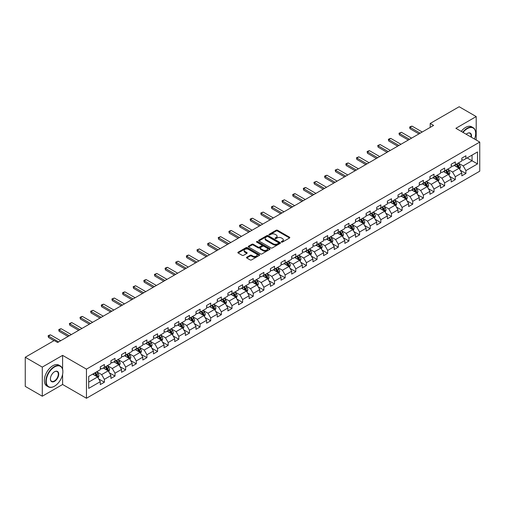 <?xml version="1.0" encoding="UTF-8"?>
<svg xmlns="http://www.w3.org/2000/svg" width="505" height="505" viewBox="0 0 505 505"><rect width="100%" height="100%" fill="white"/><g stroke="black" fill="none" stroke-linecap="round" stroke-linejoin="round"><path stroke-width="0.76" d="M281.487 242.084A0.663 0.385 0 0 0 282.428 242.084L289.535 237.981A0.947 0.549 0 0 0 289.813 237.59A0.947 0.549 0 0 0 289.535 237.205L277.491 230.255A0.947 0.549 0 0 0 276.153 230.255L269.045 234.358A0.663 0.385 0 0 0 269.979 234.901L270.901 234.364A3.03 1.749 0 0 1 275.181 234.364L276.184 234.945A3.03 1.749 0 0 1 277.075 236.182A3.03 1.749 0 0 1 276.184 237.419L275.263 237.95A0.663 0.385 0 0 0 276.203 238.493L277.125 237.962A3.03 1.749 0 0 1 281.405 237.962L282.409 238.537A3.03 1.749 0 0 1 283.292 239.774A3.03 1.749 0 0 1 282.409 241.011L281.487 241.541A0.663 0.385 0 0 0 281.487 242.084L281.487 241.541M246.781 257.215A0.947 0.549 0 0 0 246.503 257.6A0.947 0.549 0 0 0 246.781 257.986L250.158 259.936A0.947 0.549 0 0 0 251.496 259.936L259.393 255.379A0.947 0.549 0 0 0 259.671 254.993A0.947 0.549 0 0 0 259.393 254.608L247.349 247.652A0.947 0.549 0 0 0 246.011 247.652L238.114 252.21A0.947 0.549 0 0 0 237.842 252.601A0.947 0.549 0 0 0 238.114 252.986L242.198 255.341A0.947 0.549 0 0 0 243.536 255.341L246.913 253.39A0.947 0.549 0 0 0 247.191 253.005A0.947 0.549 0 0 0 246.913 252.62L244.893 251.452A2.531 1.458 0 0 1 244.149 250.417A2.531 1.458 0 0 1 245.714 249.066A2.531 1.458 0 0 1 248.473 249.382L256.401 253.958A2.531 1.458 0 0 1 257.14 254.993A2.531 1.458 0 0 1 255.574 256.344A2.531 1.458 0 0 1 252.822 256.029L251.496 255.265A0.947 0.549 0 0 0 250.158 255.265L246.781 257.215L246.781 257.986L250.158 256.054L250.158 255.265M62.601 355.368L42.287 367.097L25.25 357.256L25.25 386.375L42.287 396.217L62.601 384.488L86.456 398.262L86.456 369.142L62.601 355.368L62.601 369.193M476.209 140.03L476.209 116.573L455.895 128.302L479.75 142.075L86.456 369.142M476.209 116.573L459.165 106.738L430.197 123.46L430.197 127.399M25.25 357.256L54.218 340.534L57.627 342.497L433.606 125.429L430.197 123.46M270.964 247.923A0.947 0.549 0 0 0 272.302 247.923L280.199 243.366A0.947 0.549 0 0 0 280.477 242.981A0.947 0.549 0 0 0 280.199 242.596L268.155 235.639A0.947 0.549 0 0 0 266.817 235.639L258.926 240.197A0.947 0.549 0 0 0 258.648 240.588A0.947 0.549 0 0 0 258.926 240.973L270.964 247.923M256.881 242.223A0.663 0.385 0 0 1 257.55 242.318L269.784 249.382L261.899 253.933A0.947 0.549 0 0 1 260.561 253.933L248.523 246.977L251.9 245.045L251.9 244.256L248.523 246.206A0.947 0.549 0 0 0 248.245 246.591A0.947 0.549 0 0 0 248.523 246.977L248.523 246.206M251.9 245.045A0.947 0.549 0 0 1 253.239 245.045L253.239 244.256A0.947 0.549 0 0 0 251.9 244.256M253.239 244.256L258.118 247.078A0.947 0.549 0 0 0 259.456 247.078L261.704 245.784A0.947 0.549 0 0 0 261.975 245.392A0.947 0.549 0 0 0 261.704 245.007L256.616 242.072A0.663 0.385 0 0 1 257.55 241.535L269.796 248.599A0.947 0.549 0 0 1 270.074 248.99A0.947 0.549 0 0 1 269.796 249.375L269.796 248.599M86.456 398.262L479.75 171.195L479.75 142.075M98.696 378.92L104.383 382.209L104.383 379.331L110.93 375.556L110.93 378.428L115.02 376.067L115.02 373.195L121.56 369.414L121.56 372.292L125.65 369.931L125.65 367.053L132.196 363.278L132.196 366.15L136.287 363.789L136.287 360.917L142.827 357.136L142.827 360.014L146.917 357.647L146.917 354.775L153.463 351L153.463 353.872L157.554 351.512L157.554 348.639L164.093 344.858L164.093 347.73L168.184 345.37L168.184 342.497L174.73 338.722L174.73 341.595L178.82 339.234L178.82 336.362L185.36 332.58L185.36 335.453L189.451 333.092L189.451 330.219L195.997 326.445L195.997 329.317L200.081 326.956L200.081 324.084L206.627 320.303L206.627 323.175L210.718 320.814L210.718 317.942L217.264 314.167L217.264 317.039L221.348 314.678L221.348 311.806L227.894 308.025L227.894 310.897L231.984 308.536L231.984 305.664L238.524 301.889L238.524 304.761L242.615 302.4L242.615 299.528L249.161 295.747L249.161 298.619L253.251 296.258L253.251 293.386L259.791 289.611L259.791 292.483L263.881 290.123L263.881 287.25L270.427 283.469L270.427 286.341L274.518 283.98L274.518 281.108L281.058 277.333L281.058 280.206L285.148 277.845L285.148 274.973L291.694 271.191L291.694 274.064L295.785 271.703L295.785 268.83L302.325 265.056L302.325 267.928L306.415 265.567L306.415 262.695L312.961 258.913L312.961 261.786L317.052 259.425L317.052 256.553L323.591 252.778L323.591 255.65L327.682 253.289L327.682 250.417L334.228 246.636L334.228 249.508L338.312 247.147L338.312 244.275L344.858 240.5L344.858 243.372L348.949 241.011L348.949 238.139L355.495 234.358L355.495 237.23L359.579 234.869L359.579 231.997L366.125 228.222L366.125 231.094L370.216 228.733L370.216 225.861L376.755 222.08L376.755 224.952L380.846 222.591L380.846 219.719L387.392 215.944L387.392 218.816L391.482 216.456L391.482 213.583L398.022 209.802L398.022 212.674L402.113 210.314L402.113 207.441L408.659 203.666L408.659 206.539L412.749 204.178L412.749 201.299L419.289 197.524L419.289 200.397L423.379 198.036L423.379 195.164L429.925 191.382L429.925 194.261L434.016 191.9L434.016 189.022L440.556 185.247L440.556 188.119L444.646 185.758L444.646 182.886L451.192 179.105L451.192 181.983L455.283 179.622L455.283 176.744L461.822 172.969L461.822 175.841L465.913 173.48L465.913 170.608L477.503 163.917L477.503 151.954L472.049 155.104L472.049 160.767L477.503 163.917M104.383 382.209L100.293 384.57L100.293 381.692L88.71 388.383L88.71 376.421L100.293 369.729L100.293 366.857L104.383 364.496L104.383 367.369L110.93 363.594L110.93 360.722L115.02 358.361L115.02 361.233L121.56 357.452L121.56 354.579L125.65 352.219L125.65 355.091L132.196 351.316L132.196 348.444L136.287 346.083L136.287 348.955L142.827 345.174L142.827 342.302L146.917 339.941L146.917 342.813L153.463 339.038L153.463 336.166L157.554 333.805L157.554 336.677L164.093 332.896L164.093 330.024L168.184 327.663L168.184 330.535L174.73 326.76L174.73 323.888L178.82 321.527L178.82 324.399L185.36 320.618L185.36 317.746L189.451 315.385L189.451 318.257L195.997 314.482L195.997 311.61L200.081 309.249L200.081 312.122L206.627 308.34L206.627 305.468L210.718 303.107L210.718 305.98L217.264 302.205L217.264 299.332L221.348 296.965L221.348 299.844L227.894 296.063L227.894 293.19L231.984 290.829L231.984 293.702L238.524 289.927L238.524 287.048L242.615 284.687L242.615 287.566L249.161 283.785L249.161 280.913L253.251 278.552L253.251 281.424L259.791 277.649L259.791 274.77L263.881 272.41L263.881 275.288L270.427 271.507L270.427 268.635L274.518 266.274L274.518 269.146L281.058 265.371L281.058 262.493L285.148 260.132L285.148 263.004L291.694 259.229L291.694 256.357L295.785 253.996L295.785 256.868L302.325 253.087L302.325 250.215L306.415 247.854L306.415 250.726L312.961 246.951L312.961 244.079L317.052 241.718L317.052 244.59L323.591 240.809L323.591 237.937L327.682 235.576L327.682 238.448L334.228 234.673L334.228 231.801L338.312 229.44L338.312 232.313L344.858 228.531L344.858 225.659L348.949 223.298L348.949 226.171L355.495 222.396L355.495 219.523L359.579 217.163L359.579 220.035L366.125 216.254L366.125 213.381L370.216 211.021L370.216 213.893L376.755 210.118L376.755 207.246L380.846 204.885L380.846 207.757L387.392 203.976L387.392 201.104L391.482 198.743L391.482 201.615L398.022 197.84L398.022 194.968L402.113 192.607L402.113 195.479L408.659 191.698L408.659 188.826L412.749 186.465L412.749 189.337L419.289 185.562L419.289 182.69L423.379 180.329L423.379 183.201L429.925 179.42L429.925 176.548L434.016 174.187L434.016 177.059L440.556 173.284L440.556 170.412L444.646 168.051L444.646 170.924L451.192 167.142L451.192 164.27L455.283 161.909L455.283 164.781L461.822 161.007L461.822 158.134L465.913 155.774L465.913 158.646L477.503 151.954M103.298 368L108.203 370.834L101.656 374.609L96.752 371.775M100.293 368.158L101.656 368.947L104.383 367.369M101.656 374.609L104.383 379.331M108.203 370.834L110.93 375.556M113.928 361.858L118.833 364.692L112.293 368.473L107.382 365.639M110.93 362.016L112.293 362.805L115.02 361.233M112.293 368.473L115.02 373.195M118.833 364.692L121.56 369.414M124.558 355.722L129.469 358.556L122.923 362.331L118.019 359.497M121.56 355.88L122.923 356.669L125.65 355.091M122.923 362.331L125.65 367.053M129.469 358.556L132.196 363.278M135.195 349.58L140.1 352.414L133.56 356.195L128.649 353.361M132.196 349.738L133.56 350.527L136.287 348.955M133.56 356.195L136.287 360.917M140.1 352.414L142.827 357.136M145.825 343.444L150.736 346.278L144.19 350.053L139.285 347.219M142.827 343.602L144.19 344.391L146.917 342.813M144.19 350.053L146.917 354.775M150.736 346.278L153.463 351M156.462 337.302L161.366 340.136L154.827 343.918L149.916 341.083M153.463 337.46L154.827 338.249L157.554 336.677M154.827 343.918L157.554 348.639M161.366 340.136L164.093 344.858M167.092 331.166L172.003 334.001L165.457 337.776L160.552 334.941M164.093 331.324L165.457 332.113L168.184 330.535M165.457 337.776L168.184 342.497M172.003 334.001L174.73 338.722M177.728 325.024L182.633 327.859L176.093 331.64L171.182 328.805M174.73 325.182L176.093 325.971L178.82 324.399M176.093 331.64L178.82 336.362M182.633 327.859L185.36 332.58M188.359 318.889L193.27 321.723L186.724 325.498L181.819 322.663M185.36 319.046L186.724 319.829L189.451 318.257M186.724 325.498L189.451 330.219M193.27 321.723L195.997 326.445M198.995 312.746L203.9 315.581L197.36 319.362L192.449 316.528M195.997 312.904L197.36 313.693L200.081 312.122M197.36 319.362L200.081 324.084M203.9 315.581L206.627 320.303M209.625 306.611L214.537 309.445L207.991 313.22L203.086 310.386M206.627 306.769L207.991 307.551L210.718 305.98M207.991 313.22L210.718 317.942M214.537 309.445L217.264 314.167M220.262 300.469L225.167 303.303L218.621 307.084L213.716 304.25M217.264 300.627L218.621 301.416L221.348 299.844M218.621 307.084L221.348 311.806M225.167 303.303L227.894 308.025M230.892 294.333L235.803 297.167L229.257 300.942L224.346 298.108M227.894 294.491L229.257 295.273L231.984 293.702M229.257 300.942L231.984 305.664M235.803 297.167L238.524 301.889M241.529 288.191L246.434 291.025L239.888 294.806L234.983 291.972M238.524 288.349L239.888 289.138L242.615 287.566M239.888 294.806L242.615 299.528M246.434 291.025L249.161 295.747M252.159 282.055L257.064 284.889L250.524 288.664L245.613 285.83M249.161 282.213L250.524 282.996L253.251 281.424M250.524 288.664L253.251 293.386M257.064 284.889L259.791 289.611M262.789 275.913L267.7 278.747L261.154 282.529L256.25 279.694M259.791 276.071L261.154 276.86L263.881 275.288M261.154 282.529L263.881 287.25M267.7 278.747L270.427 283.469M273.426 269.777L278.331 272.612L271.791 276.386L266.88 273.552M270.427 269.935L271.791 270.718L274.518 269.146M271.791 276.386L274.518 281.108M278.331 272.612L281.058 277.333M284.056 263.635L288.967 266.47L282.421 270.251L277.516 267.416M281.058 263.793L282.421 264.582L285.148 263.004M282.421 270.251L285.148 274.973M288.967 266.47L291.694 271.191M294.693 257.5L299.598 260.334L293.058 264.109L288.147 261.274M291.694 257.657L293.058 258.44L295.785 256.868M293.058 264.109L295.785 268.83M299.598 260.334L302.325 265.056M305.323 251.357L310.234 254.192L303.688 257.973L298.783 255.139M302.325 251.515L303.688 252.304L306.415 250.726M303.688 257.973L306.415 262.695M310.234 254.192L312.961 258.913M315.96 245.222L320.864 248.056L314.325 251.831L309.413 248.997M312.961 245.38L314.325 246.162L317.052 244.59M314.325 251.831L317.052 256.553M320.864 248.056L323.591 252.778M326.59 239.08L331.501 241.914L324.955 245.695L320.05 242.861M323.591 239.237L324.955 240.026L327.682 238.448M324.955 245.695L327.682 250.417M331.501 241.914L334.228 246.636M337.226 232.944L342.131 235.778L335.591 239.553L330.68 236.719M334.228 233.102L335.591 233.884L338.312 232.313M335.591 239.553L338.312 244.275M342.131 235.778L344.858 240.5M347.857 226.802L352.768 229.636L346.222 233.411L341.317 230.583M344.858 226.96L346.222 227.749L348.949 226.171M346.222 233.411L348.949 238.139M352.768 229.636L355.495 234.358M358.493 220.666L363.398 223.494L356.852 227.275L351.947 224.441M355.495 220.824L356.852 221.607L359.579 220.035M356.852 227.275L359.579 231.997M363.398 223.494L366.125 228.222M369.123 214.524L374.035 217.358L367.488 221.133L362.577 218.305M366.125 214.682L367.488 215.471L370.216 213.893M367.488 221.133L370.216 225.861M374.035 217.358L376.755 222.08M379.76 208.388L384.665 211.216L378.119 214.997L373.214 212.163M376.755 208.546L378.119 209.329L380.846 207.757M378.119 214.997L380.846 219.719M384.665 211.216L387.392 215.944M390.39 202.246L395.295 205.081L388.755 208.855L383.844 206.027M387.392 202.404L388.755 203.193L391.482 201.615M388.755 208.855L391.482 213.583M395.295 205.081L398.022 209.802M401.02 196.11L405.932 198.938L399.386 202.72L394.481 199.885M398.022 196.262L399.386 197.051L402.113 195.479M399.386 202.72L402.113 207.441M405.932 198.938L408.659 203.666M411.657 189.968L416.562 192.803L410.022 196.578L405.111 193.75M408.659 190.126L410.022 190.915L412.749 189.337M410.022 196.578L412.749 201.299M416.562 192.803L419.289 197.524M422.287 183.833L427.198 186.661L420.652 190.442L415.748 187.607M419.289 183.984L420.652 184.773L423.379 183.201M420.652 190.442L423.379 195.164M427.198 186.661L429.925 191.382M432.924 177.691L437.829 180.525L431.289 184.3L426.378 181.465M429.925 177.848L431.289 178.637L434.016 177.059M431.289 184.3L434.016 189.022M437.829 180.525L440.556 185.247M443.554 171.555L448.465 174.383L441.919 178.164L437.014 175.33M440.556 171.706L441.919 172.495L444.646 170.924M441.919 178.164L444.646 182.886M448.465 174.383L451.192 179.105M454.191 165.413L459.095 168.247L452.556 172.022L447.645 169.188M451.192 165.571L452.556 166.36L455.283 164.781M452.556 172.022L455.283 176.744M459.095 168.247L461.822 172.969M467.138 157.939L472.049 160.767L463.186 165.886L458.281 163.052M461.822 159.428L463.186 160.218L465.913 158.646M463.186 165.886L465.913 170.608M42.287 367.097L42.287 396.217M88.71 382.089L97.572 376.97L92.661 374.142M97.572 376.97L100.293 381.692M460.219 170.191L465.913 173.48M449.589 176.333L455.283 179.622M438.959 182.469L444.646 185.758M428.322 188.611L434.016 191.9M417.692 194.753L423.379 198.036M407.055 200.889L412.749 204.178M396.425 207.031L402.113 210.314M385.788 213.167L391.482 216.456M375.158 219.309L380.846 222.591M364.522 225.445L370.216 228.733M353.891 231.587L359.579 234.869M343.255 237.722L348.949 241.011M332.625 243.864L338.312 247.147M321.988 250L327.682 253.289M311.358 256.142L317.052 259.425M300.721 262.278L306.415 265.567M290.091 268.42L295.785 271.703M279.461 274.556L285.148 277.845M268.824 280.698L274.518 283.98M258.194 286.834L263.881 290.123M247.557 292.976L253.251 296.258M236.927 299.111L242.615 302.4M226.291 305.254L231.984 308.536M215.66 311.389L221.348 314.678M205.024 317.531L210.718 320.814M194.393 323.667L200.081 326.956M183.757 329.809L189.451 333.092M173.127 335.945L178.82 339.234M162.49 342.087L168.184 345.37M151.86 348.223L157.554 351.512M141.23 354.365L146.917 357.647M130.593 360.501L136.287 363.789M119.963 366.643L125.65 369.931M109.326 372.778L115.02 376.067M62.601 384.488L62.601 374.338M281.752 242.179L282.409 241.8A3.03 1.749 0 0 0 283.292 240.563L283.292 239.774M277.075 236.182L277.075 236.971A3.03 1.749 0 0 1 276.184 238.208L275.528 238.581M289.535 237.205L289.535 237.981L277.491 231.037A0.947 0.549 0 0 0 276.153 231.037L269.31 234.989M280.187 243.372L268.155 236.428A0.947 0.549 0 0 0 266.817 236.428L258.939 240.98L258.926 240.197M278.526 243.252A0.663 0.385 0 0 0 278.526 242.709L267.959 236.605A0.663 0.385 0 0 0 267.019 236.605L266.047 237.167A3.03 1.749 0 0 0 265.163 238.404A3.03 1.749 0 0 0 266.047 239.641L273.274 243.814A3.03 1.749 0 0 0 277.554 243.814L278.526 243.252L278.526 244.041A0.663 0.385 0 0 0 278.722 243.77L278.722 242.981M265.163 238.404L265.163 239.193A3.03 1.749 0 0 0 266.047 240.424L266.047 239.641M278.526 244.041L277.554 244.597A3.03 1.749 0 0 1 273.274 244.597L266.047 240.424M253.239 245.045L258.118 247.86A0.947 0.549 0 0 0 259.456 247.86L261.704 246.566A0.947 0.549 0 0 0 261.975 246.181L261.975 245.392M263.187 250A2.531 1.458 0 0 0 265.946 250.316A2.531 1.458 0 0 0 267.511 248.965A2.531 1.458 0 0 0 266.766 247.936L263.976 246.32A0.947 0.549 0 0 0 262.638 246.32L260.397 247.614A0.947 0.549 0 0 0 260.119 248.005A0.947 0.549 0 0 0 260.397 248.391L263.187 250L263.187 250.789A2.531 1.458 0 0 0 265.946 251.105A2.531 1.458 0 0 0 267.511 249.754L267.511 248.965M260.119 248.005L260.119 248.788A0.947 0.549 0 0 0 260.397 249.173L260.397 248.391M263.187 250.789L260.397 249.173M257.14 254.993L257.14 255.782A2.531 1.458 0 0 1 255.574 257.133A2.531 1.458 0 0 1 252.822 256.811L251.496 256.054A0.947 0.549 0 0 0 250.158 256.054M244.149 250.417L244.149 251.206A2.531 1.458 0 0 0 244.893 252.235L244.893 251.452M246.913 252.62L246.913 253.39L244.893 252.235M259.393 254.608L259.393 255.379L247.349 248.441A0.947 0.549 0 0 0 246.011 248.441L238.126 252.992M459.638 169.181L460.446 167.136A2.557 1.477 -120 0 0 459.632 164.958L458.224 163.083M455.775 166.328L454.816 165.053M456.11 164.302L457.517 166.183A2.557 1.477 60 0 1 458.25 167.717L459.07 167.243A2.557 1.477 -120 0 0 458.338 165.709L456.93 163.828M456.286 164.201L457.852 166.284A1.3 0.751 60 0 1 458.085 166.682L459.07 167.243M420.179 133.181L410.009 127.311L410.009 128.731L409.631 127.096L410.653 126.502L412.055 126.13L422.224 132.001M418.948 133.888L410.009 128.731M412.055 126.13L410.009 127.311L409.631 127.096M474.479 139.033A11.76 6.792 120 0 0 475.659 133.421A11.76 6.792 120 0 0 467.346 128.617A11.76 6.792 120 0 0 463.072 132.449M462.719 132.247A12.051 6.956 -60 0 1 467.138 128.264A12.051 6.956 -60 0 1 473.166 127.664A12.051 6.956 -60 0 1 475.659 133.181A12.051 6.956 -60 0 1 475.659 133.301M466.21 134.261A5.877 3.396 -60 0 1 467.346 133.421L467.346 133.421A5.877 3.396 -60 0 1 471.342 137.221M461.223 131.376A12.051 6.956 -60 0 1 465.642 127.399A12.051 6.956 -60 0 1 471.664 126.799L473.166 127.664M470.976 137.006A5.593 3.226 120 0 0 469.934 133.263A5.593 3.226 120 0 0 467.239 133.478M54.357 386.262L54.559 386.142A11.76 6.792 120 0 0 62.872 371.737A11.76 6.792 120 0 0 54.559 366.939A11.76 6.792 120 0 0 46.245 381.338A11.76 6.792 120 0 0 54.559 386.142L54.357 386.262A12.051 6.956 -60 0 1 48.328 386.855A12.051 6.956 -60 0 1 46.485 377.203A12.051 6.956 -60 0 1 54.357 366.586A12.051 6.956 -60 0 1 60.379 365.986A12.051 6.956 -60 0 1 62.872 371.503A12.051 6.956 -60 0 1 62.872 371.623M54.559 381.338A5.877 3.396 -60 0 1 50.399 378.939A5.877 3.396 -60 0 1 54.559 371.737L54.559 371.737A5.877 3.396 -60 0 1 58.719 374.142A5.877 3.396 -60 0 1 54.559 381.338M50.405 378.819A5.593 3.226 120 0 0 51.561 381.262A5.593 3.226 120 0 0 54.357 380.985A5.593 3.226 120 0 0 58.006 376.061A5.593 3.226 120 0 0 57.153 371.579A5.593 3.226 120 0 0 54.458 371.8M48.328 386.855L46.832 385.99A12.051 6.956 -60 0 1 44.983 376.332A12.051 6.956 -60 0 1 52.855 365.715A12.051 6.956 -60 0 1 58.883 365.121L60.379 365.986M449.002 175.317L449.816 173.278A2.557 1.477 -120 0 0 448.995 171.1L447.594 169.219M445.139 172.464L444.185 171.189M445.479 170.444L446.887 172.319A2.557 1.477 60 0 1 447.619 173.859L448.434 173.385A2.557 1.477 -120 0 0 447.701 171.845L446.294 169.97M445.656 170.336L447.215 172.42A1.3 0.751 60 0 1 447.455 172.817L448.434 173.385M438.372 181.459L439.18 179.414A2.557 1.477 -120 0 0 438.365 177.236L436.958 175.361M434.508 178.606L433.549 177.331M434.843 176.58L436.251 178.461A2.557 1.477 60 0 1 436.983 179.995L437.803 179.521A2.557 1.477 -120 0 0 437.071 177.987L435.663 176.106M435.026 176.479L436.585 178.562A1.3 0.751 60 0 1 436.819 178.959L437.803 179.521M409.542 139.323L399.373 133.453L399.373 134.867L399 133.232L401.418 132.272L411.588 138.143M408.318 140.03L399.373 134.867M401.418 132.272L399.373 133.453L399 133.232M398.912 145.459L388.743 139.588L388.743 141.009L388.364 139.374L389.387 138.78L390.788 138.408L400.957 144.279M397.681 146.172L388.743 141.009M390.788 138.408L388.743 139.588L388.364 139.374M427.735 187.595L428.549 185.556A2.557 1.477 -120 0 0 427.729 183.378L426.327 181.497M423.872 184.742L422.919 183.466M424.213 182.722L425.62 184.596A2.557 1.477 60 0 1 426.353 186.137L427.167 185.663A2.557 1.477 -120 0 0 426.435 184.123L425.027 182.248M424.389 182.614L425.949 184.704A1.3 0.751 60 0 1 426.188 185.095L427.167 185.663M417.105 193.737L417.913 191.692A2.557 1.477 -120 0 0 417.098 189.52L415.691 187.639M413.241 190.884L412.282 189.609M413.576 188.857L414.984 190.739A2.557 1.477 60 0 1 415.716 192.272L416.537 191.799A2.557 1.477 -120 0 0 415.804 190.265L414.397 188.384M413.759 188.756L415.318 190.839A1.3 0.751 60 0 1 415.552 191.237L416.537 191.799M406.468 199.873L407.283 197.834A2.557 1.477 -120 0 0 406.468 195.656L405.06 193.781M402.605 197.019L401.652 195.744M402.946 194.999L404.353 196.874A2.557 1.477 60 0 1 405.086 198.414L405.9 197.941A2.557 1.477 -120 0 0 405.168 196.401L403.766 194.526M403.123 194.892L404.682 196.982A1.3 0.751 60 0 1 404.922 197.373L405.9 197.941M388.276 151.601L378.106 145.73L378.106 147.144L377.734 145.509L380.151 144.55L390.321 150.421M387.051 152.308L378.106 147.144M380.151 144.55L378.106 145.73L377.734 145.509M377.645 157.737L367.476 151.866L367.476 153.286L367.097 151.651L368.12 151.058L369.521 150.686L379.691 156.556M376.414 158.45L367.476 153.286M369.521 150.686L367.476 151.866L367.097 151.651M367.009 163.879L356.839 158.008L356.839 159.422L356.467 157.787L358.885 156.828L369.054 162.698M365.784 164.586L356.839 159.422M358.885 156.828L356.839 158.008L356.467 157.787M356.378 170.015L346.209 164.144L346.209 165.564L345.83 163.929L346.853 163.336L348.254 162.964L358.424 168.834M355.154 170.728L346.209 165.564M348.254 162.964L346.209 164.144L345.83 163.929M345.742 176.157L335.572 170.286L335.572 171.7L335.2 170.065L337.618 169.106L347.787 174.976M344.517 176.864L335.572 171.7M337.618 169.106L335.572 170.286L335.2 170.065M335.112 182.292L324.942 176.422L324.942 177.842L324.57 176.207L325.592 175.614L326.988 175.241L337.157 181.112M333.887 183.006L324.942 177.842M326.988 175.241L324.942 176.422L324.57 176.207M324.481 188.434L314.306 182.564L314.306 183.978L313.933 182.343L316.351 181.383L326.52 187.254M323.25 189.141L314.306 183.978M316.351 181.383L314.306 182.564L313.933 182.343M313.845 194.57L303.675 188.7L303.675 190.12L303.303 188.485L304.326 187.892L305.721 187.519L315.89 193.39M312.62 195.284L303.675 190.12M305.721 187.519L303.675 188.7L303.303 188.485M303.215 200.712L293.045 194.842L293.045 196.256L292.666 194.627L293.689 194.034L295.084 193.661L305.26 199.532M301.984 201.419L293.045 196.256M295.084 193.661L293.045 194.842L292.666 194.627M292.578 206.848L282.409 200.977L282.409 202.398L282.036 200.763L284.454 199.797L294.623 205.668M291.353 207.561L282.409 202.398M284.454 199.797L282.409 200.977L282.036 200.763M281.948 212.99L271.778 207.119L271.778 208.533L271.4 206.905L272.422 206.311L273.824 205.939L283.993 211.81M280.717 213.697L271.778 208.533M273.824 205.939L271.778 207.119L271.4 206.905M271.311 219.126L261.142 213.255L261.142 214.675L260.769 213.041L263.187 212.075L273.356 217.945M270.087 219.839L261.142 214.675M263.187 212.075L261.142 213.255L260.769 213.041M260.681 225.268L250.512 219.397L250.512 220.811L250.133 219.183L251.155 218.589L252.557 218.217L262.726 224.087M259.45 225.975L250.512 220.811M252.557 218.217L250.512 219.397L250.133 219.183M250.044 231.41L239.875 225.533L239.875 226.953L239.503 225.318L241.92 224.353L252.09 230.223M248.82 232.117L239.875 226.953M241.92 224.353L239.875 225.533L239.503 225.318M239.414 237.546L229.245 231.675L229.245 233.089L228.866 231.46L229.889 230.867L231.29 230.495L241.459 236.365M238.183 238.253L229.245 233.089M231.29 230.495L229.245 231.675L228.866 231.46M228.778 243.688L218.608 237.811L218.608 239.231L218.236 237.596L220.653 236.63L230.823 242.507M227.553 244.395L218.608 239.231M220.653 236.63L218.608 237.811L218.236 237.596M218.147 249.823L207.978 243.953L207.978 245.367L207.599 243.738L208.622 243.145L210.023 242.772L220.193 248.643M216.923 250.53L207.978 245.367M210.023 242.772L207.978 243.953L207.599 243.738M207.511 255.966L197.341 250.089L197.341 251.509L196.969 249.874L199.387 248.908L209.556 254.785M206.286 256.673L197.341 251.509M199.387 248.908L197.341 250.089L196.969 249.874M196.881 262.101L186.711 256.231L186.711 257.645L186.339 256.016L187.361 255.423L188.756 255.05L198.926 260.921M195.656 262.808L186.711 257.645M188.756 255.05L186.711 256.231L186.339 256.016M395.838 206.015L396.646 203.969A2.557 1.477 -120 0 0 395.832 201.798L394.424 199.917M391.975 203.161L391.015 201.886M392.309 201.135L393.717 203.016A2.557 1.477 60 0 1 394.449 204.55L395.27 204.077A2.557 1.477 -120 0 0 394.538 202.543L393.13 200.662M392.492 201.034L394.051 203.117A1.3 0.751 60 0 1 394.285 203.515L395.27 204.077M385.201 212.15L386.016 210.112A2.557 1.477 -120 0 0 385.201 207.934L383.794 206.059M381.338 209.297L380.385 208.022M381.679 207.277L383.087 209.152A2.557 1.477 60 0 1 383.819 210.692L384.633 210.219A2.557 1.477 -120 0 0 383.901 208.685L382.5 206.804M381.856 207.176L383.415 209.259A1.3 0.751 60 0 1 383.655 209.651L384.633 210.219M374.571 218.293L375.379 216.247A2.557 1.477 -120 0 0 374.565 214.076L373.157 212.195M370.708 215.439L369.748 214.164M371.049 213.413L372.45 215.294A2.557 1.477 60 0 1 373.182 216.828L374.003 216.355A2.557 1.477 -120 0 0 373.271 214.821L371.863 212.946M371.226 213.312L372.785 215.395A1.3 0.751 60 0 1 373.018 215.793L374.003 216.355M363.935 224.428L364.749 222.389A2.557 1.477 -120 0 0 363.935 220.212L362.527 218.337M360.071 221.575L359.118 220.3M360.412 219.555L361.82 221.43A2.557 1.477 60 0 1 362.552 222.97L363.366 222.497A2.557 1.477 -120 0 0 362.64 220.963L361.233 219.082M360.589 219.454L362.154 221.537A1.3 0.751 60 0 1 362.388 221.929L363.366 222.497M353.304 230.57L354.112 228.525A2.557 1.477 -120 0 0 353.298 226.354L351.89 224.472M349.441 227.717L348.482 226.442M349.782 225.691L351.19 227.572A2.557 1.477 60 0 1 351.916 229.106L352.736 228.632A2.557 1.477 -120 0 0 352.004 227.098L350.596 225.224M349.959 225.59L351.518 227.673A1.3 0.751 60 0 1 351.758 228.071L352.736 228.632M342.668 236.706L343.482 234.667A2.557 1.477 -120 0 0 342.668 232.489L341.26 230.615M338.805 233.853L337.851 232.578M339.145 231.833L340.553 233.708A2.557 1.477 60 0 1 341.285 235.248L342.1 234.774A2.557 1.477 -120 0 0 341.374 233.241L339.966 231.359M339.322 231.732L340.888 233.815A1.3 0.751 60 0 1 341.121 234.206L342.1 234.774M332.037 242.848L332.845 240.803A2.557 1.477 -120 0 0 332.031 238.631L330.623 236.75M328.174 239.995L327.221 238.72M328.515 237.969L329.923 239.85A2.557 1.477 60 0 1 330.649 241.384L331.469 240.91A2.557 1.477 -120 0 0 330.737 239.376L329.329 237.501M328.692 237.868L330.251 239.951A1.3 0.751 60 0 1 330.491 240.348L331.469 240.91M321.407 248.984L322.215 246.945A2.557 1.477 -120 0 0 321.401 244.767L319.993 242.892M317.538 246.131L316.584 244.856M317.879 244.111L319.286 245.986A2.557 1.477 60 0 1 320.018 247.526L320.839 247.052A2.557 1.477 -120 0 0 320.107 245.518L318.699 243.637M318.055 244.01L319.621 246.093A1.3 0.751 60 0 1 319.854 246.484L320.839 247.052M310.771 255.126L311.585 253.081A2.557 1.477 -120 0 0 310.764 250.909L309.363 249.028M306.907 252.273L305.954 250.998M307.248 250.246L308.656 252.128A2.557 1.477 60 0 1 309.382 253.661L310.203 253.194A2.557 1.477 -120 0 0 309.47 251.654L308.063 249.779M307.425 250.145L308.984 252.229A1.3 0.751 60 0 1 309.224 252.626L310.203 253.194M300.14 261.262L300.948 259.223A2.557 1.477 -120 0 0 300.134 257.045L298.726 255.17M296.277 258.409L295.318 257.133M296.612 256.389L298.019 258.263A2.557 1.477 60 0 1 298.752 259.804L299.572 259.33A2.557 1.477 -120 0 0 298.84 257.796L297.432 255.915M296.795 256.287L298.354 258.371A1.3 0.751 60 0 1 298.588 258.762L299.572 259.33M289.504 267.404L290.318 265.359A2.557 1.477 -120 0 0 289.498 263.187L288.096 261.306M285.641 264.551L284.687 263.275M285.981 262.524L287.389 264.405A2.557 1.477 60 0 1 288.121 265.939L288.936 265.472A2.557 1.477 -120 0 0 288.204 263.932L286.796 262.057M286.158 262.423L287.717 264.506A1.3 0.751 60 0 1 287.957 264.904L288.936 265.472M278.874 273.54L279.682 271.501A2.557 1.477 -120 0 0 278.867 269.323L277.46 267.448M275.01 270.693L274.051 269.411M275.345 268.666L276.753 270.541A2.557 1.477 60 0 1 277.485 272.081L278.305 271.608A2.557 1.477 -120 0 0 277.573 270.074L276.166 268.193M275.528 268.565L277.087 270.648A1.3 0.751 60 0 1 277.321 271.04L278.305 271.608M268.237 279.682L269.051 277.636A2.557 1.477 -120 0 0 268.237 275.465L266.829 273.584M264.374 276.828L263.421 275.553M264.715 274.802L266.122 276.683A2.557 1.477 60 0 1 266.855 278.217L267.669 277.75A2.557 1.477 -120 0 0 266.937 276.21L265.535 274.335M264.891 274.701L266.451 276.784A1.3 0.751 60 0 1 266.69 277.182L267.669 277.75M257.607 285.817L258.415 283.778A2.557 1.477 -120 0 0 257.6 281.601L256.193 279.726M253.744 282.97L252.784 281.689M254.078 280.944L255.486 282.819A2.557 1.477 60 0 1 256.218 284.359L257.039 283.886A2.557 1.477 -120 0 0 256.306 282.352L254.899 280.471M254.261 280.843L255.82 282.926A1.3 0.751 60 0 1 256.054 283.318L257.039 283.886M246.97 291.959L247.785 289.914A2.557 1.477 -120 0 0 246.97 287.743L245.563 285.862M243.107 289.106L242.154 287.831M243.448 287.086L244.856 288.961A2.557 1.477 60 0 1 245.588 290.495L246.402 290.028A2.557 1.477 -120 0 0 245.67 288.488L244.268 286.613M243.625 286.979L245.184 289.062A1.3 0.751 60 0 1 245.424 289.46L246.402 290.028M236.34 298.095L237.148 296.056A2.557 1.477 -120 0 0 236.334 293.878L234.926 292.004M232.477 295.248L231.517 293.967M232.818 293.222L234.219 295.103A2.557 1.477 60 0 1 234.951 296.637L235.772 296.164A2.557 1.477 -120 0 0 235.04 294.63L233.632 292.748M232.994 293.121L234.554 295.204A1.3 0.751 60 0 1 234.787 295.595L235.772 296.164M225.703 304.237L226.518 302.192A2.557 1.477 -120 0 0 225.703 300.02L224.296 298.139M221.84 301.384L220.887 300.109M222.181 299.364L223.589 301.239A2.557 1.477 60 0 1 224.321 302.773L225.135 302.306A2.557 1.477 -120 0 0 224.409 300.765L223.002 298.891M222.358 299.257L223.923 301.34A1.3 0.751 60 0 1 224.157 301.738L225.135 302.306M215.073 310.373L215.881 308.334A2.557 1.477 -120 0 0 215.067 306.156L213.659 304.281M211.21 307.526L210.25 306.251M211.551 305.5L212.952 307.381A2.557 1.477 60 0 1 213.684 308.915L214.505 308.441A2.557 1.477 -120 0 0 213.773 306.907L212.365 305.026M211.728 305.399L213.287 307.482A1.3 0.751 60 0 1 213.527 307.873L214.505 308.441M204.437 316.515L205.251 314.47A2.557 1.477 -120 0 0 204.437 312.298L203.029 310.417M200.573 313.662L199.62 312.387M200.914 311.642L202.322 313.517A2.557 1.477 60 0 1 203.054 315.051L203.868 314.583A2.557 1.477 -120 0 0 203.143 313.043L201.735 311.168M201.091 311.534L202.656 313.618A1.3 0.751 60 0 1 202.89 314.015L203.868 314.583M193.806 322.657L194.614 320.612A2.557 1.477 -120 0 0 193.8 318.434L192.392 316.559M189.943 319.804L188.99 318.529M190.284 317.778L191.692 319.659A2.557 1.477 60 0 1 192.418 321.193L193.238 320.719A2.557 1.477 -120 0 0 192.506 319.185L191.098 317.304M190.461 317.677L192.02 319.76A1.3 0.751 60 0 1 192.26 320.151L193.238 320.719M186.244 268.243L176.075 262.366L176.075 263.787L175.702 262.152L178.12 261.186L188.289 267.063M185.019 268.95L176.075 263.787M178.12 261.186L176.075 262.366L175.702 262.152M175.614 274.379L165.444 268.509L165.444 269.923L165.072 268.294L166.095 267.7L167.49 267.328L177.659 273.199M174.389 275.086L165.444 269.923M167.49 267.328L165.444 268.509L165.072 268.294M164.983 280.521L154.814 274.651L154.814 276.065L154.435 274.43L156.853 273.464L167.022 279.341M163.753 281.228L154.814 276.065M156.853 273.464L154.814 274.651L154.435 274.43M154.347 286.657L144.178 280.786L144.178 282.2L143.805 280.572L144.828 279.978L146.223 279.606L156.392 285.476M153.122 287.364L144.178 282.2M146.223 279.606L144.178 280.786L143.805 280.572M183.176 328.793L183.984 326.748A2.557 1.477 -120 0 0 183.17 324.576L181.762 322.695M179.307 325.94L178.353 324.665M179.647 323.92L181.055 325.794A2.557 1.477 60 0 1 181.787 327.335L182.608 326.861A2.557 1.477 -120 0 0 181.876 325.321L180.468 323.446M179.824 323.812L181.39 325.895A1.3 0.751 60 0 1 181.623 326.293L182.608 326.861M172.54 334.935L173.348 332.89A2.557 1.477 -120 0 0 172.533 330.712L171.132 328.837M168.676 332.082L167.723 330.807M169.017 330.055L170.425 331.937A2.557 1.477 60 0 1 171.151 333.47L171.971 332.997A2.557 1.477 -120 0 0 171.239 331.463L169.832 329.582M169.194 329.954L170.753 332.037A1.3 0.751 60 0 1 170.993 332.435L171.971 332.997M161.909 341.071L162.717 339.025A2.557 1.477 -120 0 0 161.903 336.854L160.495 334.973M158.046 338.217L157.087 336.942M158.381 336.197L159.788 338.072A2.557 1.477 60 0 1 160.521 339.613L161.341 339.139A2.557 1.477 -120 0 0 160.609 337.599L159.201 335.724M158.564 336.09L160.123 338.173A1.3 0.751 60 0 1 160.356 338.571L161.341 339.139M151.273 347.213L152.087 345.167A2.557 1.477 -120 0 0 151.266 342.99L149.865 341.115M147.41 344.359L146.456 343.084M147.75 342.333L149.158 344.214A2.557 1.477 60 0 1 149.89 345.748L150.705 345.275A2.557 1.477 -120 0 0 149.972 343.741L148.565 341.86M147.927 342.232L149.486 344.315A1.3 0.751 60 0 1 149.726 344.713L150.705 345.275M140.643 353.349L141.451 351.31A2.557 1.477 -120 0 0 140.636 349.132L139.228 347.251M136.779 350.495L135.82 349.22M137.114 348.475L138.522 350.35A2.557 1.477 60 0 1 139.254 351.89L140.074 351.417A2.557 1.477 -120 0 0 139.342 349.877L137.934 348.002M137.297 348.368L138.856 350.451A1.3 0.751 60 0 1 139.09 350.849L140.074 351.417M130.006 359.491L130.82 357.445A2.557 1.477 -120 0 0 130.006 355.267L128.598 353.393M126.143 356.637L125.189 355.362M126.484 354.611L127.891 356.492A2.557 1.477 60 0 1 128.623 358.026L129.438 357.553A2.557 1.477 -120 0 0 128.706 356.019L127.298 354.138M126.66 354.51L128.22 356.593A1.3 0.751 60 0 1 128.459 356.991L129.438 357.553M119.376 365.626L120.184 363.587A2.557 1.477 -120 0 0 119.369 361.41L117.962 359.528M115.512 362.773L114.553 361.498M115.847 360.753L117.255 362.628A2.557 1.477 60 0 1 117.987 364.168L118.808 363.695A2.557 1.477 -120 0 0 118.075 362.154L116.668 360.28M116.03 360.646L117.589 362.729A1.3 0.751 60 0 1 117.823 363.127L118.808 363.695M108.739 371.768L109.553 369.723A2.557 1.477 -120 0 0 108.739 367.545L107.331 365.67M104.876 368.915L103.923 367.64M105.217 366.889L106.624 368.77A2.557 1.477 60 0 1 107.357 370.304L108.171 369.83A2.557 1.477 -120 0 0 107.439 368.297L106.037 366.415M105.394 366.788L106.953 368.871A1.3 0.751 60 0 1 107.193 369.269L108.171 369.83M143.717 292.799L133.547 286.928L133.547 288.342L133.168 286.707L135.593 285.748L145.762 291.619M142.486 293.506L133.547 288.342M135.593 285.748L133.547 286.928L133.168 286.707M133.08 298.935L122.911 293.064L122.911 294.478L122.538 292.849L123.561 292.256L124.956 291.884L135.125 297.754M131.856 299.642L122.911 294.478M124.956 291.884L122.911 293.064L122.538 292.849M122.45 305.077L112.28 299.206L112.28 300.62L111.902 298.985L114.326 298.026L124.495 303.896M121.219 305.784L112.28 300.62M114.326 298.026L112.28 299.206L111.902 298.985M111.813 311.213L101.644 305.342L101.644 306.762L101.271 305.127L102.294 304.534L103.689 304.161L113.859 310.032M110.589 311.92L101.644 306.762M103.689 304.161L101.644 305.342L101.271 305.127M101.183 317.355L91.014 311.484L91.014 312.898L90.635 311.263L93.059 310.304L103.228 316.174M99.952 318.062L91.014 312.898M93.059 310.304L91.014 311.484L90.635 311.263M90.546 323.49L80.377 317.62L80.377 319.04L80.005 317.405L81.027 316.812L82.422 316.439L92.592 322.31M89.322 324.197L80.377 319.04M82.422 316.439L80.377 317.62L80.005 317.405M79.916 329.632L69.747 323.762L69.747 325.176L69.368 323.541L71.792 322.581L81.962 328.452M78.685 330.339L69.747 325.176M71.792 322.581L69.747 323.762L69.368 323.541M69.28 335.768L59.11 329.898L59.11 331.318L58.738 329.683L59.76 329.09L61.155 328.717L71.325 334.588M68.055 336.475L59.11 331.318M61.155 328.717L59.11 329.898L58.738 329.683M98.109 377.904L98.917 375.865A2.557 1.477 -120 0 0 98.103 373.687L96.695 371.806M94.246 375.051L93.286 373.776M94.587 373.031L95.988 374.906A2.557 1.477 60 0 1 96.72 376.446L97.541 375.973A2.557 1.477 -120 0 0 96.809 374.432L95.401 372.557M94.763 372.924L96.322 375.007A1.3 0.751 60 0 1 96.556 375.404L97.541 375.973M58.649 341.91L48.48 336.04L48.48 337.454L48.108 335.819L49.124 335.232L50.525 334.859L60.695 340.73M54.016 340.648L48.48 337.454M50.525 334.859L48.48 336.04L48.108 335.819M282.409 241.8L282.409 241.011M275.263 238.493L275.263 237.95M276.184 238.208L276.184 237.419M269.045 234.901L269.045 234.358M276.153 231.037L276.153 230.255M277.491 231.037L277.491 230.255M266.817 236.428L266.817 235.639M268.155 236.428L268.155 235.639M280.199 243.366L280.199 242.596M273.274 244.597L273.274 243.814M277.554 244.597L277.554 243.814M258.118 247.86L258.118 247.078M259.456 247.86L259.456 247.078M261.704 246.566L261.704 245.784M257.55 242.318L257.55 241.535M251.496 256.054L251.496 255.265M252.822 256.811L252.822 256.029M238.114 252.986L238.114 252.21M246.011 248.441L246.011 247.652M247.349 248.441L247.349 247.652M458.843 168.102L460.427 167.187M458.338 165.709L459.632 164.958M456.52 166.757L457.517 166.183M448.213 174.238L449.797 173.322M447.701 171.845L448.995 171.1M445.883 172.899L446.887 172.319M437.576 180.38L439.161 179.464M437.071 177.987L438.365 177.236M435.253 179.035L436.251 178.461M426.946 186.515L428.53 185.6M426.435 184.123L427.729 183.378M424.617 185.177L425.62 184.596M416.309 192.657L417.894 191.742M415.804 190.265L417.098 189.52M413.986 191.313L414.984 190.739M405.679 198.793L407.264 197.878M405.168 196.401L406.468 195.656M403.356 197.455L404.353 196.874M395.049 204.935L396.633 204.02M394.538 202.543L395.832 201.798M392.72 203.591L393.717 203.016M384.412 211.071L385.997 210.156M383.901 208.685L385.201 207.934M382.089 209.733L383.087 209.152M373.782 217.213L375.366 216.298M373.271 214.821L374.565 214.076M371.453 215.869L372.45 215.294M363.145 223.349L364.73 222.434M362.64 220.963L363.935 220.212M360.822 222.011L361.82 221.43M352.515 229.491L354.1 228.576M352.004 227.098L353.298 226.354M350.186 228.146L351.19 227.572M341.879 235.627L343.463 234.718M341.374 233.241L342.668 232.489M339.556 234.288L340.553 233.708M331.248 241.769L332.833 240.853M330.737 239.376L332.031 238.631M328.919 240.424L329.923 239.85M320.612 247.905L322.196 246.995M320.107 245.518L321.401 244.767M318.289 246.566L319.286 245.986M309.982 254.047L311.566 253.131M309.47 251.654L310.764 250.909M307.652 252.702L308.656 252.128M299.345 260.189L300.93 259.273M298.84 257.796L300.134 257.045M297.022 258.844L298.019 258.263M288.715 266.324L290.299 265.409M288.204 263.932L289.498 263.187M286.385 264.98L287.389 264.405M278.078 272.466L279.663 271.551M277.573 270.074L278.867 269.323M275.755 271.122L276.753 270.541M267.448 278.602L269.032 277.687M266.937 276.21L268.237 275.465M265.125 277.258L266.122 276.683M256.818 284.744L258.402 283.829M256.306 282.352L257.6 281.601M254.488 283.4L255.486 282.819M246.181 290.88L247.766 289.965M245.67 288.488L246.97 287.743M243.858 289.535L244.856 288.961M235.551 297.022L237.135 296.107M235.04 294.63L236.334 293.878M233.222 295.677L234.219 295.103M224.914 303.158L226.499 302.243M224.409 300.765L225.703 300.02M222.591 301.813L223.589 301.239M214.284 309.3L215.869 308.385M213.773 306.907L215.067 306.156M211.955 307.955L212.952 307.381M203.648 315.436L205.232 314.52M203.143 313.043L204.437 312.298M201.325 314.091L202.322 313.517M193.017 321.578L194.602 320.662M192.506 319.185L193.8 318.434M190.688 320.233L191.692 319.659M182.381 327.713L183.965 326.798M181.876 325.321L183.17 324.576M180.058 326.369L181.055 325.794M171.75 333.856L173.335 332.94M171.239 331.463L172.533 330.712M169.421 332.511L170.425 331.937M161.114 339.991L162.698 339.076M160.609 337.599L161.903 336.854M158.791 338.653L159.788 338.072M150.484 346.133L152.068 345.218M149.972 343.741L151.266 342.99M148.154 344.789L149.158 344.214M139.847 352.269L141.432 351.354M139.342 349.877L140.636 349.132M137.524 350.931L138.522 350.35M129.217 358.411L130.801 357.496M128.706 356.019L130.006 355.267M126.894 357.067L127.891 356.492M118.58 364.547L120.171 363.632M118.075 362.154L119.369 361.41M116.257 363.209L117.255 362.628M107.95 370.689L109.535 369.774M107.439 368.297L108.739 367.545M105.627 369.344L106.624 368.77M97.32 376.825L98.904 375.909M96.809 374.432L98.103 373.687M94.99 375.486L95.988 374.906"/></g></svg>
